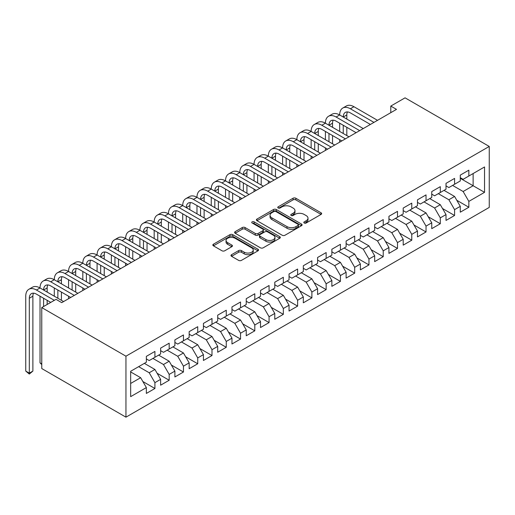 <?xml version="1.0" encoding="UTF-8"?>
<svg xmlns="http://www.w3.org/2000/svg" width="515" height="515" viewBox="0 0 515 515"><rect width="100%" height="100%" fill="white"/><g stroke="black" fill="none" stroke-linecap="round" stroke-linejoin="round"><path stroke-width="0.77" d="M304.217 223.001A1.384 0.798 0 0 0 306.174 223.001L321.057 214.414A1.983 1.146 0 0 0 321.637 213.603A1.983 1.146 0 0 0 321.057 212.798L295.848 198.243A1.983 1.146 0 0 0 293.048 198.243L278.164 206.83A1.384 0.798 0 0 0 277.759 207.397A1.384 0.798 0 0 0 278.164 207.963A1.384 0.798 0 0 0 280.121 207.963L282.053 206.85A6.341 3.656 0 0 1 291.014 206.85L293.112 208.066A6.341 3.656 0 0 1 294.973 210.654A6.341 3.656 0 0 1 293.112 213.242L291.187 214.349A1.384 0.798 0 0 0 290.782 214.916A1.384 0.798 0 0 0 291.187 215.482A1.384 0.798 0 0 0 293.151 215.482L295.076 214.375A6.341 3.656 0 0 1 304.043 214.375L306.142 215.585A6.341 3.656 0 0 1 307.996 218.173A6.341 3.656 0 0 1 306.142 220.761L304.217 221.875A1.384 0.798 0 0 0 303.811 222.441A1.384 0.798 0 0 0 304.217 223.001L304.217 221.875M231.557 254.687A1.983 1.146 0 0 0 230.978 255.492A1.983 1.146 0 0 0 231.557 256.303L238.632 260.384A1.983 1.146 0 0 0 241.432 260.384L257.957 250.844A1.983 1.146 0 0 0 258.536 250.032A1.983 1.146 0 0 0 257.957 249.228L232.748 234.673A1.983 1.146 0 0 0 229.948 234.673L213.416 244.213A1.983 1.146 0 0 0 212.837 245.018A1.983 1.146 0 0 0 213.416 245.829L221.965 250.76A1.983 1.146 0 0 0 224.765 250.76L231.84 246.679A1.983 1.146 0 0 0 232.42 245.867A1.983 1.146 0 0 0 231.84 245.063L227.598 242.617A5.298 3.058 0 0 1 226.046 240.453A5.298 3.058 0 0 1 229.317 237.627A5.298 3.058 0 0 1 235.091 238.291L251.693 247.87A5.298 3.058 0 0 1 253.245 250.032A5.298 3.058 0 0 1 249.975 252.859A5.298 3.058 0 0 1 244.2 252.196L241.432 250.599A1.983 1.146 0 0 0 238.632 250.599L231.557 254.687L231.557 256.303M41.76 307.59L125.95 356.193L125.95 417.163L41.76 368.553L41.76 307.59L56.032 299.35L61.736 302.646L396.498 109.373L390.788 106.077L390.788 112.669M390.788 106.077L405.06 97.837L489.25 146.447L125.95 356.193M282.188 235.233A1.983 1.146 0 0 0 284.995 235.233L301.52 225.692A1.983 1.146 0 0 0 302.099 224.888A1.983 1.146 0 0 0 301.52 224.077L276.31 209.521A1.983 1.146 0 0 0 273.504 209.521L256.979 219.062A1.983 1.146 0 0 0 256.399 219.873A1.983 1.146 0 0 0 256.979 220.678L282.188 235.233M252.698 223.304A1.384 0.798 0 0 1 254.107 223.497L254.107 221.849L279.742 236.649A1.983 1.146 0 0 1 280.321 237.46A1.983 1.146 0 0 1 279.742 238.265L263.21 247.812A1.983 1.146 0 0 1 260.41 247.812L235.201 233.256L235.201 231.634A1.983 1.146 0 0 0 234.621 232.445A1.983 1.146 0 0 0 235.201 233.256M235.201 231.634L242.275 227.553A1.983 1.146 0 0 1 245.076 227.553L255.298 233.456A1.983 1.146 0 0 0 258.099 233.456L262.792 230.746A1.983 1.146 0 0 0 263.371 229.941A1.983 1.146 0 0 0 262.792 229.13L252.144 222.982A1.384 0.798 0 0 1 251.738 222.416A1.384 0.798 0 0 1 252.595 221.682A1.384 0.798 0 0 1 254.107 221.849M125.95 417.163L489.25 207.41L489.25 146.447M460.281 178.332L473.124 185.741L473.124 173.549L484.544 166.963L468.843 176.021L468.843 170.175L460.281 175.113L460.281 180.965L454.578 184.261L454.578 178.409L446.016 183.353L446.016 189.205L440.306 192.501L440.306 186.649L431.744 191.593L431.744 197.445L426.034 200.734L426.034 194.889L417.472 199.833L417.472 205.678L411.768 208.974L411.768 203.129L403.206 208.066L403.206 213.918L397.496 217.214L397.496 211.362L388.934 216.306L388.934 222.158L383.231 225.454L383.231 219.602L374.669 224.546L374.669 230.398L368.959 233.688L368.959 227.842L360.397 232.786L360.397 238.632L354.687 241.928L354.687 236.082L346.125 241.02L346.125 246.872L340.421 250.168L340.421 244.316L331.86 249.26L331.86 255.112L326.149 258.408L326.149 252.556L317.588 257.5L317.588 263.352L311.884 266.641L311.884 260.796L303.322 265.74L303.322 271.585L297.612 274.881L297.612 269.036L289.05 273.974L289.05 279.825L283.34 283.121L283.34 277.27L274.778 282.214L274.778 288.065L269.075 291.361L269.075 285.51L260.513 290.454L260.513 296.305L254.803 299.595L254.803 293.75L246.241 298.694L246.241 304.539L240.531 307.835L240.531 301.99L231.969 306.927L231.969 312.779L226.265 316.075L226.265 310.223L217.703 315.167L217.703 321.019L211.993 324.315L211.993 318.463L203.431 323.407L203.431 329.259L197.728 332.548L197.728 326.703L189.166 331.647L189.166 337.492L183.456 340.788L183.456 334.943L174.894 339.881L174.894 345.732L169.184 349.028L169.184 343.177L160.622 348.121L160.622 353.972L154.918 357.268L154.918 351.417L146.357 356.361L146.357 362.212L130.662 371.27L130.662 396.647L146.357 387.583L140.647 377.701L130.662 371.933M484.544 166.963L484.544 192.333L468.843 201.397L463.14 191.509L452.576 185.413M456.786 200.284L468.843 207.249L468.843 201.397M468.843 207.249L460.281 212.186L460.281 206.341L454.578 209.637L448.868 199.749L438.31 193.653M442.52 208.524L454.578 215.482L454.578 209.637M454.578 215.482L446.016 220.426L446.016 214.581L440.306 217.871L434.596 207.989L424.038 201.893M428.248 216.764L440.306 223.722L440.306 217.871M440.306 223.722L431.744 228.666L431.744 222.815L426.034 226.111L420.33 216.223L409.766 210.126M413.976 224.997L426.034 231.962L426.034 226.111M426.034 231.962L417.472 236.906L417.472 231.055L411.768 234.351L406.058 224.463L395.501 218.366M399.711 233.237L411.768 240.202L411.768 234.351M411.768 240.202L403.206 245.14L403.206 239.295L397.496 242.591L391.793 232.703L381.229 226.606M385.439 241.477L397.496 248.436L397.496 242.591M397.496 248.436L388.934 253.38L388.934 247.535L383.231 250.824L377.521 240.943L366.963 234.846M371.173 249.717L383.231 256.676L383.231 250.824M383.231 256.676L374.669 261.62L374.669 255.768L368.959 259.064L363.249 249.176L352.691 243.08M356.901 257.951L368.959 264.916L368.959 259.064M368.959 264.916L360.397 269.86L360.397 264.008L354.687 267.304L348.983 257.416L338.419 251.32M342.63 266.191L354.687 273.156L354.687 267.304M354.687 273.156L346.125 278.094L346.125 272.248L340.421 275.544L334.711 265.656L324.154 259.56M328.364 274.431L340.421 281.39L340.421 275.544M340.421 281.39L331.86 286.334L331.86 280.488L326.149 283.778L320.439 273.896L309.882 267.8M314.092 282.671L326.149 289.63L326.149 283.778M326.149 289.63L317.588 294.574L317.588 288.722L311.884 292.018L306.174 282.13L295.616 276.034M299.82 290.904L311.884 297.87L311.884 292.018M311.884 297.87L303.322 302.814L303.322 296.962L297.612 300.258L291.902 290.37L281.345 284.274M285.555 299.144L297.612 306.11L297.612 300.258M297.612 306.11L289.05 311.047L289.05 305.202L283.34 308.498L277.637 298.61L267.073 292.514M271.283 307.384L283.34 314.343L283.34 308.498M283.34 314.343L274.778 319.287L274.778 313.442L269.075 316.731L263.365 306.85L252.807 300.754M257.017 315.624L269.075 322.583L269.075 316.731M269.075 322.583L260.513 327.527L260.513 321.675L254.803 324.971L249.093 315.083L238.535 308.987M242.745 323.858L254.803 330.823L254.803 324.971M254.803 330.823L246.241 335.767L246.241 329.915L240.531 333.211L234.827 323.323L224.263 317.227M228.473 332.098L240.531 339.063L240.531 333.211M240.531 339.063L231.969 344.001L231.969 338.155L226.265 341.451L220.555 331.563L209.998 325.467M214.208 340.338L226.265 347.297L226.265 341.451M226.265 347.297L217.703 352.241L217.703 346.395L211.993 349.685L206.29 339.803L195.726 333.707M199.936 348.578L211.993 355.537L211.993 349.685M211.993 355.537L203.431 360.481L203.431 354.629L197.728 357.925L192.018 348.037L181.46 341.941M185.67 356.811L197.728 363.777L197.728 357.925M197.728 363.777L189.166 368.721L189.166 362.869L183.456 366.165L177.746 356.277L167.188 350.181M171.398 365.051L183.456 372.017L183.456 366.165M183.456 372.017L174.894 376.954L174.894 371.109L169.184 374.405L163.48 364.517L152.916 358.421M157.127 373.291L169.184 380.25L169.184 374.405M169.184 380.25L160.622 385.194L160.622 379.349L154.918 382.639L149.208 372.757L138.651 366.661M142.861 381.531L154.918 388.49L154.918 382.639M154.918 388.49L146.357 393.434L146.357 387.583M146.357 358.916L149.208 360.564L154.918 357.268M130.662 383.463L140.647 377.701M160.622 350.676L163.48 352.324L169.184 349.028M149.208 372.757L154.918 369.461L144.355 363.365M160.622 379.349L154.918 369.461M174.894 342.436L177.746 344.084L183.456 340.788M163.48 364.517L169.184 361.221L158.626 355.125M174.894 371.109L169.184 361.221M189.166 334.196L192.018 335.844L197.728 332.548M177.746 356.277L183.456 352.981L172.898 346.885M189.166 362.869L183.456 352.981M203.431 325.963L206.29 327.611L211.993 324.315M192.018 348.037L197.728 344.747L187.164 338.651M203.431 354.629L197.728 344.747M217.703 317.723L220.555 319.371L226.265 316.075M206.29 339.803L211.993 336.507L201.436 330.411M217.703 346.395L211.993 336.507M231.969 309.483L234.827 311.131L240.531 307.835M220.555 331.563L226.265 328.267L215.708 322.171M231.969 338.155L226.265 328.267M246.241 301.243L249.093 302.891L254.803 299.595M234.827 323.323L240.531 320.027L229.973 313.931M246.241 329.915L240.531 320.027M260.513 293.009L263.365 294.657L269.075 291.361M249.093 315.083L254.803 311.794L244.245 305.698M260.513 321.675L254.803 311.794M274.778 284.769L277.637 286.417L283.34 283.121M263.365 306.85L269.075 303.554L258.511 297.458M274.778 313.442L269.075 303.554M289.05 276.529L291.902 278.177L297.612 274.881M277.637 298.61L283.34 295.314L272.783 289.218M289.05 305.202L283.34 295.314M303.322 268.289L306.174 269.937L311.884 266.641M291.902 290.37L297.612 287.074L287.055 280.978M303.322 296.962L297.612 287.074M317.588 260.056L320.439 261.704L326.149 258.408M306.174 282.13L311.884 278.84L301.32 272.744M317.588 288.722L311.884 278.84M331.86 251.816L334.711 253.464L340.421 250.168M320.439 273.896L326.149 270.6L315.592 264.504M331.86 280.488L326.149 270.6M346.125 243.576L348.983 245.224L354.687 241.928M334.711 265.656L340.421 262.36L329.858 256.264M346.125 272.248L340.421 262.36M360.397 235.336L363.249 236.984L368.959 233.688M348.983 257.416L354.687 254.12L344.129 248.024M360.397 264.008L354.687 254.12M374.669 227.102L377.521 228.75L383.231 225.454M363.249 249.176L368.959 245.887L358.401 239.79M374.669 255.768L368.959 245.887M388.934 218.862L391.793 220.51L397.496 217.214M377.521 240.943L383.231 237.647L372.667 231.55M388.934 247.535L383.231 237.647M403.206 210.622L406.058 212.27L411.768 208.974M391.793 232.703L397.496 229.407L386.939 223.31M403.206 239.295L397.496 229.407M417.472 202.382L420.33 204.03L426.034 200.734M406.058 224.463L411.768 221.167L401.204 215.07M417.472 231.055L411.768 221.167M431.744 194.149L434.596 195.797L440.306 192.501M420.33 216.223L426.034 212.933L415.476 206.837M431.744 222.815L426.034 212.933M446.016 185.909L448.868 187.557L454.578 184.261M434.596 207.989L440.306 204.693L429.748 198.597M446.016 214.581L440.306 204.693M460.281 177.669L463.14 179.317L468.843 176.021M448.868 199.749L454.578 196.453L444.014 190.357M460.281 206.341L454.578 196.453M463.14 191.509L473.124 185.741L484.544 192.333M304.771 223.201L306.142 222.409A6.341 3.656 0 0 0 307.996 219.821L307.996 218.173M294.973 210.654L294.973 212.302A6.341 3.656 0 0 1 293.112 214.89L291.741 215.682M321.032 214.427L295.848 199.884A1.983 1.146 0 0 0 293.048 199.884L278.718 208.157M301.494 225.712L276.31 211.169A1.983 1.146 0 0 0 273.504 211.169L257.004 220.697M298.018 225.448A1.384 0.798 0 0 0 298.423 224.888A1.384 0.798 0 0 0 298.018 224.321L275.886 211.543A1.384 0.798 0 0 0 273.928 211.543L271.894 212.714A6.341 3.656 0 0 0 270.04 215.302A6.341 3.656 0 0 0 271.894 217.89L287.022 226.626A6.341 3.656 0 0 0 295.99 226.626L298.018 225.448L298.018 227.096A1.384 0.798 0 0 0 298.423 226.536L298.423 224.888M270.04 215.302L270.04 216.95A6.341 3.656 0 0 0 271.894 219.538L271.894 217.89M298.018 227.096L295.99 228.274A6.341 3.656 0 0 1 287.022 228.274L271.894 219.538M235.226 233.269L242.275 229.201L242.275 227.553M263.371 229.941L263.371 231.589A1.983 1.146 0 0 1 262.792 232.394L258.099 235.104A1.983 1.146 0 0 1 255.298 235.104L245.076 229.201A1.983 1.146 0 0 0 242.275 229.201M254.107 223.497L279.716 238.284M265.907 239.584A5.298 3.058 0 0 0 271.682 240.248A5.298 3.058 0 0 0 274.952 237.421A5.298 3.058 0 0 0 273.401 235.258L267.555 231.879A1.983 1.146 0 0 0 264.755 231.879L260.062 234.589A1.983 1.146 0 0 0 259.483 235.4A1.983 1.146 0 0 0 260.062 236.205L265.907 239.584L265.907 241.232A5.298 3.058 0 0 0 271.682 241.895A5.298 3.058 0 0 0 274.952 239.069L274.952 237.421M259.483 235.4L259.483 237.048A1.983 1.146 0 0 0 260.062 237.853L260.062 236.205M265.907 241.232L260.062 237.853M253.245 250.032L253.245 251.68A5.298 3.058 0 0 1 249.975 254.507A5.298 3.058 0 0 1 244.2 253.844L241.432 252.247A1.983 1.146 0 0 0 238.632 252.247L231.583 256.316M226.046 240.453L226.046 242.102A5.298 3.058 0 0 0 227.598 244.265L227.598 242.617M231.808 246.691L227.598 244.265M257.931 250.857L232.748 236.314A1.983 1.146 0 0 0 229.948 236.314L213.448 245.842M50.747 302.402L36.449 294.142A10.088 5.826 -120 0 0 31.409 293.647A10.088 5.826 -120 0 0 29.316 298.262L29.316 373.15L25.75 371.09L25.75 296.202A15.135 8.736 60 0 1 28.885 289.276L32.451 287.216A15.135 8.736 60 0 1 40.022 287.962A15.135 8.736 60 0 1 43.157 281.036L46.723 278.976A15.135 8.736 60 0 1 54.287 279.729A15.135 8.736 60 0 1 57.423 272.796L60.989 270.742A15.135 8.736 60 0 1 68.559 271.489A15.135 8.736 60 0 1 71.694 264.562L75.261 262.502A15.135 8.736 60 0 1 82.825 263.249A15.135 8.736 60 0 1 85.96 256.322L89.533 254.262A15.135 8.736 60 0 1 97.097 255.009A15.135 8.736 60 0 1 100.232 248.082L103.798 246.022A15.135 8.736 60 0 1 111.369 246.775A15.135 8.736 60 0 1 114.504 239.842L118.07 237.788A15.135 8.736 60 0 1 125.634 238.535A15.135 8.736 60 0 1 128.769 231.608L132.336 229.548A15.135 8.736 60 0 1 139.906 230.295A15.135 8.736 60 0 1 143.041 223.368L146.608 221.308A15.135 8.736 60 0 1 154.178 222.055A15.135 8.736 60 0 1 157.307 215.128L160.88 213.068A15.135 8.736 60 0 1 168.444 213.822A15.135 8.736 60 0 1 171.579 206.888L175.145 204.835A15.135 8.736 60 0 1 182.716 205.582A15.135 8.736 60 0 1 185.851 198.655L189.417 196.595A15.135 8.736 60 0 1 196.981 197.342A15.135 8.736 60 0 1 200.116 190.415L203.683 188.355A15.135 8.736 60 0 1 211.253 189.102A15.135 8.736 60 0 1 214.388 182.175L217.954 180.115A15.135 8.736 60 0 1 225.525 180.868A15.135 8.736 60 0 1 228.66 173.935L232.226 171.881A15.135 8.736 60 0 1 239.79 172.628A15.135 8.736 60 0 1 242.926 165.701L246.492 163.641A15.135 8.736 60 0 1 254.062 164.388A15.135 8.736 60 0 1 257.197 157.461L260.764 155.401A15.135 8.736 60 0 1 268.328 156.148A15.135 8.736 60 0 1 271.463 149.221L275.029 147.161A15.135 8.736 60 0 1 282.6 147.914A15.135 8.736 60 0 1 285.735 140.981L289.301 138.928A15.135 8.736 60 0 1 296.872 139.674A15.135 8.736 60 0 1 300.007 132.748L303.573 130.688A15.135 8.736 60 0 1 311.137 131.434A15.135 8.736 60 0 1 314.272 124.508L317.839 122.448A15.135 8.736 60 0 1 325.409 123.194A15.135 8.736 60 0 1 328.544 116.268L332.111 114.208A15.135 8.736 60 0 1 339.675 114.961A15.135 8.736 60 0 1 342.81 108.028L346.383 105.974A15.135 8.736 60 0 1 353.947 106.721L377.521 120.33M342.81 108.028A15.135 8.736 60 0 1 350.38 108.781L373.954 122.39M370.388 124.45L350.38 112.901A10.088 5.826 -120 0 0 345.333 112.399A10.088 5.826 -120 0 0 343.248 117.021L346.814 114.961L346.814 119.081M347.445 111.935A10.088 5.826 -120 0 0 346.814 114.961M343.248 125.254L343.248 133.494M346.814 127.314L346.814 135.554M339.675 142.179L339.675 139.674M339.675 131.434L339.675 123.194M328.544 116.268A15.135 8.736 60 0 1 336.108 117.021L339.675 114.961L363.249 128.57M336.108 117.021L359.682 130.63M356.116 132.69L336.108 121.141A10.088 5.826 -120 0 0 331.068 120.639A10.088 5.826 -120 0 0 328.976 125.254L332.542 123.201L332.542 127.314M333.173 120.175A10.088 5.826 -120 0 0 332.542 123.201M328.976 133.494L328.976 141.734M332.542 135.554L332.542 143.794M325.409 150.419L325.409 147.914M325.409 139.674L325.409 131.434M314.272 124.508A15.135 8.736 60 0 1 321.843 125.254L325.409 123.194L348.983 136.81M321.843 125.254L345.417 138.87M341.844 140.923L321.843 129.374A10.088 5.826 -120 0 0 316.796 128.879A10.088 5.826 -120 0 0 314.704 133.494L318.276 131.434L318.276 135.554M318.907 128.409A10.088 5.826 -120 0 0 318.276 131.434M314.704 141.734L314.704 149.974M318.276 143.794L318.276 152.034M311.137 158.652L311.137 156.148M311.137 147.914L311.137 139.674M300.007 132.748A15.135 8.736 60 0 1 307.571 133.494L311.137 131.434L334.711 145.043M307.571 133.494L331.145 147.103M327.579 149.163L307.571 137.614A10.088 5.826 -120 0 0 302.524 137.112A10.088 5.826 -120 0 0 300.438 141.734L304.005 139.674L304.005 143.794M304.635 136.649A10.088 5.826 -120 0 0 304.005 139.674M300.438 149.974L300.438 158.208M304.005 152.034L304.005 160.268M296.872 166.892L296.872 164.388M296.872 156.148L296.872 147.914M285.735 140.981A15.135 8.736 60 0 1 293.299 141.734L296.872 139.674L320.439 153.283M293.299 141.734L316.873 155.343M313.307 157.403L293.299 145.854A10.088 5.826 -120 0 0 288.258 145.352A10.088 5.826 -120 0 0 286.166 149.974L289.733 147.914L289.733 152.034M290.363 144.889A10.088 5.826 -120 0 0 289.733 147.914M286.166 158.208L286.166 166.448M289.733 160.268L289.733 168.508M282.6 175.132L282.6 172.628M282.6 164.388L282.6 156.148M271.463 149.221A15.135 8.736 60 0 1 279.033 149.974L282.6 147.914L306.174 161.523M279.033 149.974L302.608 163.583M299.041 165.643L279.033 154.094A10.088 5.826 -120 0 0 273.986 153.592A10.088 5.826 -120 0 0 271.901 158.208L275.467 156.154L275.467 160.268M276.098 153.129A10.088 5.826 -120 0 0 275.467 156.154M271.901 166.448L271.901 174.688M275.467 168.508L275.467 176.748M268.328 183.372L268.328 180.868M268.328 172.628L268.328 164.388M257.197 157.461A15.135 8.736 60 0 1 264.762 158.208L268.328 156.148L291.902 169.763M264.762 158.208L288.336 171.823M284.769 173.877L264.762 162.328A10.088 5.826 -120 0 0 259.721 161.832A10.088 5.826 -120 0 0 257.629 166.448L261.195 164.388L261.195 168.508M261.826 161.362A10.088 5.826 -120 0 0 261.195 164.388M257.629 174.688L257.629 182.928M261.195 176.748L261.195 184.988M254.062 191.606L254.062 189.102M254.062 180.868L254.062 172.628M242.926 165.701A15.135 8.736 60 0 1 250.496 166.448L254.062 164.388L277.637 177.997M250.496 166.448L274.064 180.057M270.497 182.117L250.496 170.568A10.088 5.826 -120 0 0 245.449 170.066A10.088 5.826 -120 0 0 243.357 174.688L246.923 172.628L246.923 176.748M247.561 169.602A10.088 5.826 -120 0 0 246.923 172.628M243.357 182.928L243.357 191.162M246.923 184.988L246.923 193.222M239.79 199.846L239.79 197.342M239.79 189.102L239.79 180.868M228.66 173.935A15.135 8.736 60 0 1 236.224 174.688L239.79 172.628L263.365 186.237M236.224 174.688L259.798 188.297M256.232 190.357L236.224 178.808A10.088 5.826 -120 0 0 231.177 178.306A10.088 5.826 -120 0 0 229.091 182.928L232.658 180.868L232.658 184.988M233.289 177.842A10.088 5.826 -120 0 0 232.658 180.868M229.091 191.162L229.091 199.402M232.658 193.222L232.658 201.462M225.525 208.086L225.525 205.582M225.525 197.342L225.525 189.102M214.388 182.175A15.135 8.736 60 0 1 221.952 182.928L225.525 180.868L249.093 194.477M221.952 182.928L245.526 196.537M241.96 198.597L221.952 187.048A10.088 5.826 -120 0 0 216.912 186.546A10.088 5.826 -120 0 0 214.819 191.162L218.386 189.108L218.386 193.222M219.017 186.082A10.088 5.826 -120 0 0 218.386 189.108M214.819 199.402L214.819 207.642M218.386 201.462L218.386 209.702M211.253 216.326L211.253 213.822M211.253 205.582L211.253 197.342M200.116 190.415A15.135 8.736 60 0 1 207.687 191.162L211.253 189.102L234.827 202.717M207.687 191.162L231.261 204.777M227.688 206.83L207.687 195.282A10.088 5.826 -120 0 0 202.64 194.786A10.088 5.826 -120 0 0 200.554 199.402L204.12 197.342L204.12 201.462M204.751 194.316A10.088 5.826 -120 0 0 204.12 197.342M200.554 207.642L200.554 215.882M204.12 209.702L204.12 217.942M196.981 224.559L196.981 222.055M196.981 213.822L196.981 205.582M185.851 198.655A15.135 8.736 60 0 1 193.415 199.402L196.981 197.342L220.555 210.95M193.415 199.402L216.989 213.01M213.422 215.07L193.415 203.522A10.088 5.826 -120 0 0 188.374 203.019A10.088 5.826 -120 0 0 186.282 207.642L189.848 205.582L189.848 209.702M190.479 202.556A10.088 5.826 -120 0 0 189.848 205.582M186.282 215.882L186.282 224.115M189.848 217.942L189.848 226.175M182.716 232.799L182.716 230.295M182.716 222.055L182.716 213.822M171.579 206.888A15.135 8.736 60 0 1 179.149 207.642L182.716 205.582L206.29 219.19M179.149 207.642L202.717 221.25M199.151 223.31L179.149 211.762A10.088 5.826 -120 0 0 174.102 211.259A10.088 5.826 -120 0 0 172.01 215.882L175.576 213.822L175.576 217.942M176.214 210.796A10.088 5.826 -120 0 0 175.576 213.822M172.01 224.115L172.01 232.355M175.576 226.175L175.576 234.415M168.444 241.039L168.444 238.535M168.444 230.295L168.444 222.055M157.307 215.128A15.135 8.736 60 0 1 164.877 215.882L168.444 213.822L192.018 227.43M164.877 215.882L188.451 229.49M184.885 231.55L164.877 220.002A10.088 5.826 -120 0 0 159.83 219.499A10.088 5.826 -120 0 0 157.745 224.115L161.311 222.062L161.311 226.175M161.942 219.036A10.088 5.826 -120 0 0 161.311 222.062M157.745 232.355L157.745 240.595M161.311 234.415L161.311 242.655M154.178 249.279L154.178 246.775M154.178 238.535L154.178 230.295M143.041 223.368A15.135 8.736 60 0 1 150.605 224.115L154.178 222.055L177.746 235.67M150.605 224.115L174.179 237.73M170.613 239.784L150.605 228.235A10.088 5.826 -120 0 0 145.565 227.739A10.088 5.826 -120 0 0 143.473 232.355L147.039 230.295L147.039 234.415M147.67 227.27A10.088 5.826 -120 0 0 147.039 230.295M143.473 240.595L143.473 248.835M147.039 242.655L147.039 250.895M139.906 257.513L139.906 255.009M139.906 246.775L139.906 238.535M128.769 231.608A15.135 8.736 60 0 1 136.34 232.355L139.906 230.295L163.48 243.904M136.34 232.355L159.914 245.964M156.341 248.024L136.34 236.475A10.088 5.826 -120 0 0 131.293 235.973A10.088 5.826 -120 0 0 129.201 240.595L132.773 238.535L132.773 242.655M133.404 235.51A10.088 5.826 -120 0 0 132.773 238.535M129.201 248.835L129.201 257.069M132.773 250.895L132.773 259.129M125.634 265.753L125.634 263.249M125.634 255.009L125.634 246.775M114.504 239.842A15.135 8.736 60 0 1 122.068 240.595L125.634 238.535L149.208 252.144M122.068 240.595L145.642 254.204M142.076 256.264L122.068 244.715A10.088 5.826 -120 0 0 117.021 244.213A10.088 5.826 -120 0 0 114.935 248.835L118.502 246.775L118.502 250.895M119.132 243.75A10.088 5.826 -120 0 0 118.502 246.775M114.935 257.069L114.935 265.309M118.502 259.129L118.502 267.369M111.369 273.993L111.369 271.489M111.369 263.249L111.369 255.009M100.232 248.082A15.135 8.736 60 0 1 107.802 248.835L111.369 246.775L134.936 260.384M107.802 248.835L131.37 262.444M127.804 264.504L107.802 252.955A10.088 5.826 -120 0 0 102.755 252.453A10.088 5.826 -120 0 0 100.663 257.069L104.23 255.015L104.23 259.129M104.867 251.99A10.088 5.826 -120 0 0 104.23 255.015M100.663 265.309L100.663 273.549M104.23 267.369L104.23 275.609M97.097 282.233L97.097 279.729M97.097 271.489L97.097 263.249M85.96 256.322A15.135 8.736 60 0 1 93.53 257.069L97.097 255.009L120.671 268.624M93.53 257.069L117.105 270.684M113.538 272.738L93.53 261.189A10.088 5.826 -120 0 0 88.483 260.693A10.088 5.826 -120 0 0 86.398 265.309L89.964 263.249L89.964 267.369M90.595 260.223A10.088 5.826 -120 0 0 89.964 263.249M86.398 273.549L86.398 281.789M89.964 275.609L89.964 283.849M82.825 290.466L82.825 287.962M82.825 279.729L82.825 271.489M71.694 264.562A15.135 8.736 60 0 1 79.259 265.309L82.825 263.249L106.399 276.858M79.259 265.309L102.833 278.918M99.266 280.978L79.259 269.429A10.088 5.826 -120 0 0 74.218 268.927A10.088 5.826 -120 0 0 72.126 273.549L75.692 271.489L75.692 275.609M76.323 268.463A10.088 5.826 -120 0 0 75.692 271.489M72.126 281.789L72.126 290.022M75.692 283.849L75.692 292.082M68.559 298.706L68.559 296.202M68.559 287.962L68.559 279.729M57.423 272.796A15.135 8.736 60 0 1 64.993 273.549L68.559 271.489L92.134 285.098M64.993 273.549L88.567 287.158M84.994 289.218L64.993 277.669A10.088 5.826 -120 0 0 59.946 277.167A10.088 5.826 -120 0 0 57.854 281.789L61.427 279.729L61.427 283.849M62.058 276.703A10.088 5.826 -120 0 0 61.427 279.729M57.854 290.022L57.854 298.262M61.427 292.082L61.427 300.322M54.287 296.202L54.287 287.962M43.157 281.036A15.135 8.736 60 0 1 50.721 281.789L54.287 279.729L77.862 293.338M50.721 281.789L74.295 295.398M70.729 297.458L50.721 285.909A10.088 5.826 -120 0 0 45.674 285.407A10.088 5.826 -120 0 0 43.588 290.022L47.155 287.962L47.155 292.082M47.786 284.943A10.088 5.826 -120 0 0 47.155 287.962M43.588 298.262L43.588 306.534M47.155 300.322L47.155 304.474M41.76 363.86L40.022 362.856L40.022 296.202M40.022 362.856L41.76 364.594M28.885 289.276A15.135 8.736 60 0 1 36.449 290.022L40.022 287.962L63.59 301.578M36.449 290.022L54.32 300.342M33.514 293.177A10.088 5.826 -120 0 0 32.883 296.202L32.883 371.09L29.316 373.15L29.316 374.057L25.75 371.09M32.883 371.09L29.316 374.057M306.142 222.409L306.142 220.761M291.187 215.482L291.187 214.349M293.112 214.89L293.112 213.242M278.164 207.963L278.164 206.83M293.048 199.884L293.048 198.243M295.848 199.884L295.848 198.243M321.057 214.414L321.057 212.798M256.979 220.678L256.979 219.062M273.504 211.169L273.504 209.521M276.31 211.169L276.31 209.521M301.52 225.692L301.52 224.077M287.022 228.274L287.022 226.626M295.99 228.274L295.99 226.626M245.076 229.201L245.076 227.553M255.298 235.104L255.298 233.456M258.099 235.104L258.099 233.456M262.792 232.394L262.792 230.746M279.742 238.265L279.742 236.649M238.632 252.247L238.632 250.599M241.432 252.247L241.432 250.599M244.2 253.844L244.2 252.196M231.84 246.679L231.84 245.063M213.416 245.829L213.416 244.213M229.948 236.314L229.948 234.673M232.748 236.314L232.748 234.673M257.957 250.844L257.957 249.228M353.947 106.721L350.38 108.781M32.883 296.202L29.316 298.262"/></g></svg>
